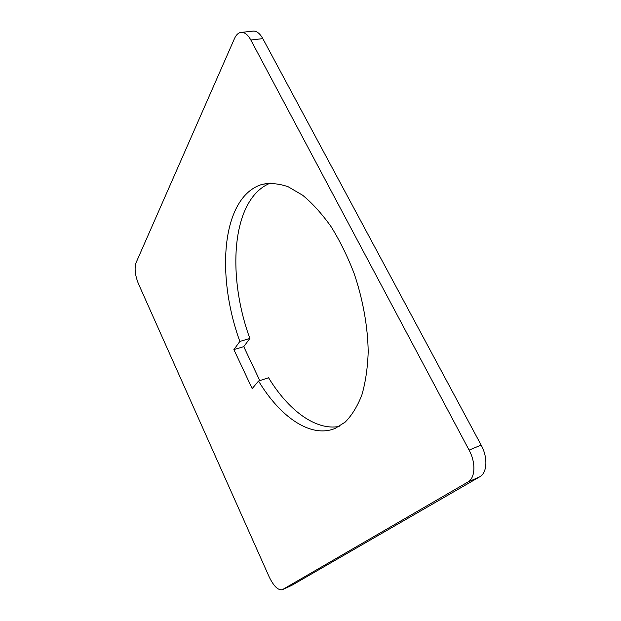 <?xml version="1.0" encoding="UTF-8"?>
<svg xmlns="http://www.w3.org/2000/svg" width="621" height="621" viewBox="0 0 621 621"><rect width="100%" height="100%" fill="white"/><g stroke="black" fill="none" stroke-linecap="round" stroke-linejoin="round"><path stroke-width="0.93" d="M339.151 426.441C315.452 430.881 288.191 410 268.582 377.778L258.553 381.015L252.18 388.606L233.884 349.6L243.75 346.642L259.811 380.611M282.345 589.694C278.13 590.517 273.752 586.263 269.204 576.948L138.444 283.781C135.083 275.367 134.276 268.381 136.015 262.815L234.497 38.533C236.011 35.149 237.975 33.138 240.381 32.494C244.146 31.772 247.624 34.279 250.83 40L469.096 450.116C476.02 462.715 475.298 478.154 467.854 482.051L282.345 589.694L291.684 585.409L479.723 476.819C487.252 472.884 488.067 457.537 481.135 445.063L262.823 38.634C259.617 32.96 256.1 30.483 252.289 31.205L241.817 32.339M233.884 349.6L239.853 341.426C222.326 293.407 220.09 236.748 237.789 205.45C243.812 194.715 251.722 187.752 261.526 184.553C269.778 182.76 278.65 183.482 288.136 186.735L302.683 195.266C312.526 203.401 322.012 213.903 331.156 226.774C339.873 240.824 347.519 256.357 354.094 273.372C362.959 299.501 367.834 326.825 368.199 351.851C367.648 367.95 365.536 382.319 361.864 394.972C357.409 406.375 351.82 415.441 345.105 422.171L335.107 428.428C310.547 438.542 279.931 416.714 258.553 381.015M270.298 183.125C261.464 186.711 254.23 193.387 248.594 203.145C230.469 234.358 232.37 290.76 249.859 338.468L243.75 346.642M239.853 341.426L249.859 338.468M469.096 450.116L481.135 445.063M467.854 482.051L479.723 476.819M282.571 589.57L291.684 585.409M250.83 40L262.823 38.634M267.698 183.304L261.526 184.553"/></g></svg>
